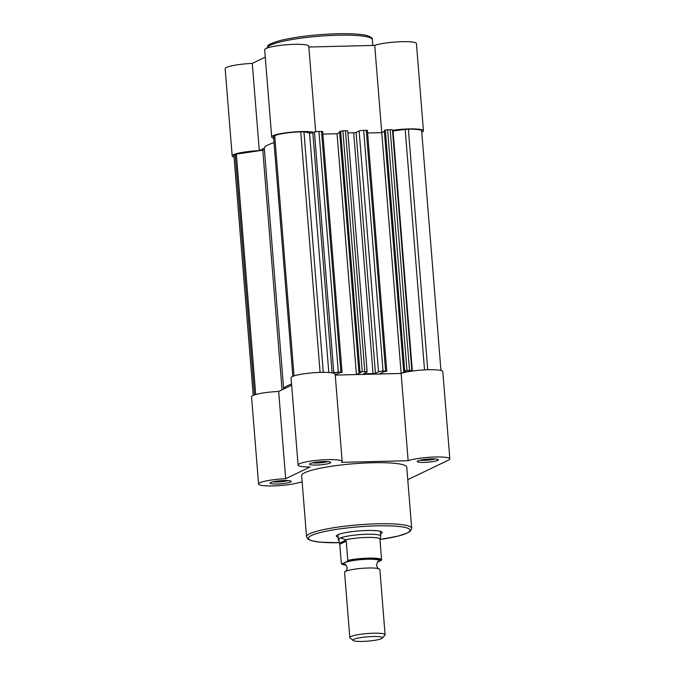 <?xml version="1.0" encoding="UTF-8"?>
<svg xmlns="http://www.w3.org/2000/svg" width="675" height="675" viewBox="0 0 675 675"><rect width="100%" height="100%" fill="white"/><g stroke="black" fill="none" stroke-linecap="round" stroke-linejoin="round"><path stroke-width="1.01" d="M424.533 369.892L405.177 129.305L392.572 131.144M378.515 371.798L359.142 130.992A3.535 0.515 -4.6 0 1 363.673 130.326L383.046 371.132A3.535 0.515 175.4 0 0 378.515 371.798L375.427 373.283L373.056 373.621A63.712 9.332 -4.6 0 0 364.998 373.815L363.833 373.57L366.922 372.085A3.535 0.515 175.4 0 0 367.141 371.883A3.535 0.515 175.4 0 0 364.829 371.579L345.457 130.773A3.535 0.515 -4.6 0 1 347.768 131.068L367.141 371.883M359.142 130.992L356.054 132.469L353.675 132.806L373.056 373.621M292.84 376.363L273.527 136.266L274.7 135.7A20.351 2.978 -4.6 0 1 300.738 131.87L303.944 131.794L310.551 133.194L314.432 132.089A3.535 0.515 -4.6 0 1 318.954 131.422L322.675 131.507L342.056 372.322L340.9 372.17L321.519 131.363M303.944 131.794L323.3 372.355M333.298 373.14L333.804 372.895L314.432 132.089M318.954 131.422L338.327 372.237L340.9 372.17M342.056 372.322L339.01 372.963L335.213 374.785M363.673 130.326L367.394 130.41L386.767 371.216L383.721 371.866L379.282 373.992L401.127 373.461L335.239 375.081L356.434 374.558L337.053 133.751L322.886 134.097L337.053 133.751L339.66 132.502M340.622 131.169L342.883 130.832L362.264 371.647L359.994 371.976L340.622 131.169L339.593 131.667L358.965 372.473L360.872 372.423L356.434 374.558M359.994 371.976L358.965 372.473M342.883 130.832L345.457 130.773M362.264 371.647L364.829 371.579M347.912 132.933A63.712 9.332 -4.6 0 1 353.675 132.806M383.046 371.132L385.611 371.073L366.238 130.258M384.37 131.397L381.772 132.646L401.144 373.452M381.814 132.621A22.123 3.24 175.4 0 0 381.755 132.646L367.605 132.992L381.755 132.646L374.735 45.394A22.123 3.24 -4.6 0 1 399.406 41.766A22.123 3.24 -4.6 0 1 416.424 43.554L423.444 130.807A22.123 3.24 175.4 0 0 392.504 130.3M385.332 130.064L387.602 129.735L406.974 370.541L404.713 370.879L385.332 130.064L384.303 130.562L403.675 371.377L405.582 371.326L401.195 373.435M404.713 370.879L403.675 371.377M387.602 129.735L390.167 129.668A3.535 0.515 -4.6 0 1 392.479 129.971L411.851 370.777A3.535 0.515 175.4 0 0 409.539 370.482L390.167 129.668M406.974 370.541L409.539 370.482M411.134 371.225L411.64 370.98A3.535 0.515 175.4 0 0 411.851 370.777M405.177 129.305L408.383 129.22A20.351 2.978 -4.6 0 1 421.681 130.95L440.952 370.491M253.218 395.381L233.947 155.832A20.351 2.978 -4.6 0 1 235.187 154.676L236.36 154.111L255.707 394.529M264.414 149.867A3.535 0.515 -4.6 0 1 262.786 150.221L236.36 154.111M274.042 142.644A63.712 9.332 175.4 0 0 264.305 148.5L283.66 389.053A63.712 9.332 175.4 0 1 291.575 384.058M386.767 371.216L385.611 371.073M338.327 372.237A3.535 0.515 175.4 0 0 333.804 372.895M421.782 132.216L422.094 132.072A22.123 3.24 175.4 0 0 423.444 130.807M313.926 132.334A22.123 3.24 175.4 0 0 289.077 132.418A22.123 3.24 175.4 0 0 271.696 137A22.123 3.24 175.4 0 0 273.679 138.156M264.313 148.23L259.293 150.643A22.123 3.24 175.4 0 0 232.183 155.976A22.123 3.24 175.4 0 0 234.048 157.098M308.846 47.022L374.735 45.394M232.183 155.976L225.163 68.732A22.123 3.24 -4.6 0 1 252.273 63.391L265.275 57.147M271.696 137L264.676 49.756A22.123 3.24 -4.6 0 1 286.47 44.752A22.123 3.24 -4.6 0 1 308.779 46.204L315.664 131.752M259.293 150.643L252.273 63.391M323.789 461.54A10.614 1.552 -4.6 0 1 330.59 462.215A10.614 1.552 -4.6 0 1 316.499 465.041A10.614 1.552 -4.6 0 1 309.656 463.902A10.614 1.552 -4.6 0 1 323.789 461.54M312.483 462.814A8.851 1.299 175.4 0 0 316.963 463.008A8.851 1.299 175.4 0 0 327.628 461.599M284.276 480.516A10.614 1.552 -4.6 0 1 291.077 481.191A10.614 1.552 -4.6 0 1 276.978 484.017A10.614 1.552 -4.6 0 1 270.143 482.878A10.614 1.552 -4.6 0 1 284.276 480.516M272.97 481.79A8.851 1.299 175.4 0 0 277.45 481.975A8.851 1.299 175.4 0 0 288.115 480.575M431.435 458.89A10.614 1.552 -4.6 0 1 438.235 459.565A10.614 1.552 -4.6 0 1 424.136 462.392A10.614 1.552 -4.6 0 1 417.302 461.253A10.614 1.552 -4.6 0 1 431.435 458.89M420.128 460.164A8.851 1.299 175.4 0 0 424.609 460.35A8.851 1.299 175.4 0 0 435.274 458.949M338.2 537.266A23.009 3.367 -4.6 0 1 336.547 535.596A23.009 3.367 -4.6 0 1 367.166 530.474A23.009 3.367 -4.6 0 1 381.898 531.951A23.009 3.367 -4.6 0 1 380.531 533.858M408.147 460.704L401.127 373.461A22.123 3.24 -4.6 0 1 428.363 369.74A22.123 3.24 -4.6 0 1 442.817 371.613L449.837 458.865A22.123 3.24 175.4 0 0 435.383 456.992A22.123 3.24 175.4 0 0 408.147 460.704L341.609 462.341A22.123 3.24 175.4 0 0 342.191 461.514A22.123 3.24 175.4 0 0 327.738 459.641A22.123 3.24 175.4 0 0 298.088 465.067A22.123 3.24 175.4 0 0 310.112 466.973L285.685 478.702A22.123 3.24 175.4 0 0 258.576 484.034A22.123 3.24 175.4 0 0 275.594 485.823A22.123 3.24 175.4 0 0 300.265 482.195L302.164 482.153M407.767 479.596A22.123 3.24 175.4 0 0 408.974 479.107L448.487 460.131A22.123 3.24 175.4 0 0 449.837 458.865M298.088 465.067L291.068 377.814A22.123 3.24 -4.6 0 1 320.718 372.389A22.123 3.24 -4.6 0 1 335.171 374.262L342.191 461.514M372.322 462.755A52.734 7.72 175.4 0 0 301.641 475.681L306.551 536.752A52.734 7.72 -4.6 0 1 377.241 523.825A52.734 7.72 -4.6 0 1 411.691 528.297L406.772 467.218A52.734 7.72 175.4 0 0 372.322 462.755M258.576 484.034L251.556 396.79A22.123 3.24 -4.6 0 1 278.665 391.449L291.668 385.214M278.665 391.449L285.685 478.702M385.096 634.719L379.848 569.498A17.693 2.59 175.4 0 0 378.489 568.637A17.693 2.59 175.4 0 0 362.002 568.333A17.693 2.59 175.4 0 0 345.777 571.261A17.693 2.59 175.4 0 0 345.651 571.32A17.693 2.59 175.4 0 0 344.571 572.333L349.819 637.554A17.693 2.59 -4.6 0 1 350.899 636.542A17.693 2.59 -4.6 0 1 370.44 633.344A17.693 2.59 -4.6 0 1 385.096 634.719A17.693 2.59 -4.6 0 1 384.936 635.116L382.328 638.12A14.825 2.168 175.4 0 0 371.258 636.576A14.825 2.168 175.4 0 0 353.818 639.309A14.825 2.168 175.4 0 0 353.101 640.465A14.825 2.168 175.4 0 0 366.272 641.25A14.825 2.168 175.4 0 0 381.561 638.626A14.825 2.168 175.4 0 0 382.328 638.12M353.101 640.465L350.047 637.926A17.693 2.59 -4.6 0 1 349.819 637.554M378.051 561.794A17.693 2.59 175.4 0 0 378.067 561.786A17.693 2.59 175.4 0 0 367.588 559.271A17.693 2.59 175.4 0 0 344.95 562.596A17.693 2.59 175.4 0 0 345.119 564.443M347.785 560.36A20.351 2.978 -4.6 0 1 368.44 558.132A20.351 2.978 -4.6 0 1 381.569 559.524L381.063 560.495A19.643 2.877 175.4 0 0 368.255 558.951A19.643 2.877 175.4 0 0 347.279 561.33L347.785 560.36L346.241 541.164L345.195 539.873C342.562 538.321 340.715 537.781 339.668 538.253A21.237 3.113 175.4 0 0 338.377 539.468A21.237 3.113 175.4 0 0 338.403 539.595L339.66 543.164L341.331 563.456L341.955 563.887A19.643 2.877 175.4 0 0 346.115 565.186M381.063 560.495L377.62 562.148M347.279 561.33L341.955 563.887L341.331 563.456M346.241 541.164L339.787 544.261M345.878 540.177L339.66 543.164M381.569 559.524L380.025 540.329L380.7 536.195A21.237 3.113 175.4 0 0 380.708 536.06A21.237 3.113 175.4 0 0 363.125 534.406A21.237 3.113 175.4 0 0 339.668 538.253C338.664 538.768 338.622 540.211 339.542 542.59M380.033 539.021A20.351 2.978 175.4 0 0 366.778 537.443A20.351 2.978 175.4 0 0 345.195 539.873M393.052 131.085L412.358 371.048M356.054 132.469L375.427 373.283M364.93 373.039L364.998 373.815M312.82 132.865L332.125 372.895M274.7 135.7L294.03 375.916M300.738 131.87L320.093 372.406M309.563 133.135L328.818 372.524M408.383 129.22L427.739 369.757M235.187 154.676L254.517 394.892M282.066 389.821L262.786 150.221M372.836 45.444L372.381 39.698A52.734 7.72 175.4 0 0 337.93 35.227A52.734 7.72 175.4 0 0 267.241 47.992M411.691 528.297L410.636 530.913L407.582 532.946L398.115 536.085L380 539.494A50.971 7.467 175.4 0 0 410.037 530.018A50.971 7.467 175.4 0 0 376.768 525.867A50.971 7.467 175.4 0 0 311.985 535.25A50.971 7.467 175.4 0 0 339.567 542.725L320.507 542.211L311.361 540.692L308.028 539.182L306.551 536.752M267.241 48.153C268.675 46.28 263.672 45.301 281.197 40.281C296.992 36.627 315.681 34.45 337.272 33.75C354.856 33.387 363.935 34.568 367.588 35.767C371.275 37.176 372.87 38.492 372.381 39.698M345.229 564.477L345.094 564.435C345.313 563.861 346.022 564.958 347.22 567.734C346.233 572.754 346.073 570.206 345.651 571.328M378.624 568.671C378.405 569.244 377.696 568.148 376.498 565.372C377.274 562.342 377.798 561.144 378.067 561.777L378 561.819M337.989 534.684L338.377 539.468M380.329 531.276L380.708 536.06M341.457 563.811L346.132 565.211"/></g></svg>
